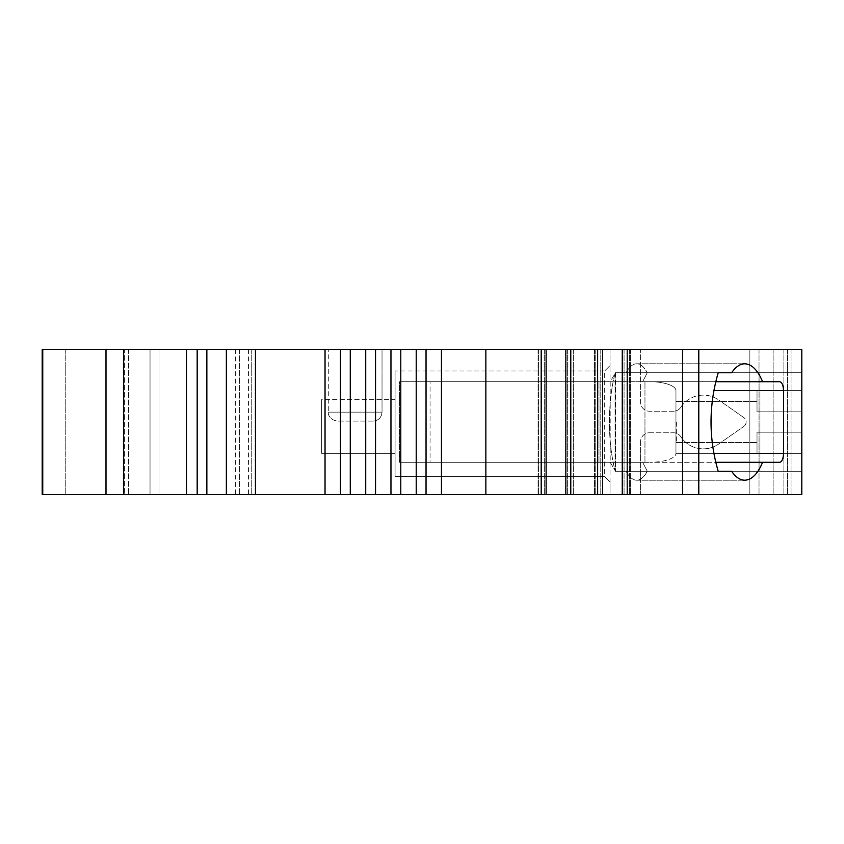 <?xml version="1.0" encoding="UTF-8"?>
<svg xmlns="http://www.w3.org/2000/svg" width="844" height="844" viewBox="0 0 844 844"><rect width="100%" height="100%" fill="white"/><g stroke="black" fill="none" stroke-linecap="round" stroke-linejoin="round"><path stroke-width="0.63" stroke-dasharray="4.22 3.17" d="M395.076 370.949L395.076 476.638L395.076 370.949L395.076 476.638L395.076 370.949L604.673 370.949L610.043 365.568L604.673 370.949L604.673 476.638L610.043 482.008L610.043 365.568L610.043 482.008L604.673 476.638L604.673 370.949L610.043 365.568L604.673 370.949L395.076 370.949M395.076 399.613L395.076 453.344L395.076 399.613L395.076 453.344L395.076 399.613L321.638 399.613L321.638 453.344L395.076 453.344L321.638 453.344L321.638 399.613L395.076 399.613M395.076 476.638L604.673 476.638L610.043 482.008L610.043 494.552L801.8 494.552L610.043 494.552L610.043 482.008L604.673 476.638L395.076 476.638M373.069 421.103L337.241 421.103L373.069 421.103C378.513 420.576 381.499 417.59 382.026 412.146C381.499 417.59 378.513 420.576 373.069 421.103M757.015 411.83L757.015 390.656L757.015 411.83L757.015 390.656L757.015 411.83L757.015 401.396L757.015 411.83L801.8 411.83L801.8 390.656L801.8 453.344L801.8 411.83L801.8 432.17L801.8 411.83L757.015 411.83M757.015 432.17L757.015 453.344L757.015 432.17L757.015 453.344L757.015 432.17L801.8 432.17L757.015 432.17M105.996 494.552L105.996 349.448L801.8 349.448L801.8 494.552L801.8 349.448L801.8 494.552L801.8 349.448L640.575 349.448L640.575 402.293A8.957 8.957 0 0 0 649.532 411.25A8.957 8.957 0 0 1 640.575 402.293L640.575 349.448L749.852 349.448L749.852 494.552L801.8 494.552L640.575 494.552L749.852 494.552L749.852 349.448L787.473 349.448L787.473 494.552L787.473 349.448L801.8 349.448L801.8 494.552L42.2 494.552L128.541 494.552L42.2 494.552L42.2 349.448L124.427 349.448L124.427 494.552L124.427 349.448L128.541 349.448L128.541 494.552L239.601 494.552L128.541 494.552L128.541 349.448L42.2 349.448L42.749 349.448L42.749 494.552M673.354 411.25L649.532 411.25L673.354 411.25A8.957 8.957 0 0 0 680.834 407.219A8.957 8.957 0 0 1 673.354 411.25M680.834 407.219A26.871 26.871 0 0 1 718.687 399.993A26.871 26.871 0 0 0 680.834 407.219M743.838 417.601L718.687 399.993L743.838 417.601A5.37 5.37 0 0 1 743.838 426.399A5.37 5.37 0 0 0 743.838 417.601M718.687 444.007L743.838 426.399L718.687 444.007A26.871 26.871 0 0 1 680.834 436.781A26.871 26.871 0 0 0 718.687 444.007M680.834 436.781A8.957 8.957 0 0 0 673.354 432.75A8.957 8.957 0 0 1 680.834 436.781M649.532 432.75L673.354 432.75L649.532 432.75A8.957 8.957 0 0 0 640.575 441.707A8.957 8.957 0 0 1 649.532 432.75M718.191 372.742L615.244 372.742A79.716 27.261 -90 0 0 615.244 471.258L615.244 471.258A79.716 27.261 -90 0 1 615.244 372.742L615.54 471.258L615.54 372.742L610.191 381.699L610.191 462.301L642.632 462.301L647.295 471.258A58.215 19.908 -90 0 1 636.682 480.215A58.215 19.908 -90 0 0 647.295 471.258L626.069 471.258A58.215 19.908 -90 0 0 636.682 480.215A58.215 19.908 -90 0 1 626.069 471.258L647.295 471.258L642.632 462.301L610.191 462.301L615.54 471.258L626.069 471.258L615.54 471.258L610.191 462.301L610.191 381.699L615.54 372.742L626.069 372.742A58.215 19.908 -90 0 1 636.682 363.785A58.215 19.908 -90 0 1 647.295 372.742A58.215 19.908 -90 0 0 636.682 363.785A58.215 19.908 -90 0 0 626.069 372.742L718.191 372.742C708.644 405.584 708.644 438.416 718.191 471.258L731.621 471.258C735.651 477.155 740.04 480.141 744.777 480.215C751.751 479.93 757.69 473.959 762.607 462.301L649.764 462.301A26.185 8.957 0 0 0 675.96 453.344A26.185 8.957 0 0 1 649.764 462.301L779.74 462.301C782.04 461.763 783.306 458.777 783.538 453.344L783.538 390.656C783.306 385.223 782.04 382.237 779.74 381.699L762.607 381.699C757.69 370.041 751.751 364.07 744.777 363.785C740.04 363.859 735.651 366.845 731.621 372.742M757.015 453.344L801.8 453.344L757.015 453.344M757.015 390.656L801.8 390.656L757.015 390.656M640.575 441.707L640.575 494.552L640.575 441.707M206.854 349.448L206.854 494.552M105.996 349.448L42.749 349.448M158.988 494.552L251.248 494.552L158.988 494.552L158.988 349.448L150.032 349.448L150.032 494.552L150.032 349.448L239.601 349.448L128.541 349.448L251.248 349.448L158.988 349.448L158.988 494.552M759.969 372.742L615.054 372.742L801.8 372.742L801.8 471.258L801.8 372.742L801.8 471.258L801.8 372.742L615.054 372.742L759.969 372.742L759.969 471.258L801.8 471.258L615.054 471.258L801.8 471.258L615.054 471.258L615.054 372.742L615.054 471.258L759.969 471.258L759.969 372.742M676.403 422L676.403 442.604L676.403 422M325.035 349.448L325.035 494.552M340.459 349.448L340.459 494.552M350.281 349.448L350.281 494.552M365.716 349.448L365.716 494.552M375.538 349.448L375.538 494.552M390.962 349.448L390.962 494.552M400.784 349.448L400.784 494.552M416.219 349.448L416.219 494.552M426.041 349.448L426.041 494.552M441.465 349.448L441.465 494.552M485.859 349.448L485.859 494.552M541.204 349.448L541.204 494.552M546.131 349.448L546.131 494.552L538.071 494.552L546.131 494.552L538.071 494.552L546.131 494.552L546.131 349.448L546.131 494.552M565.839 349.448L565.839 494.552L573.899 494.552L565.839 494.552L573.899 494.552L565.839 494.552L565.839 349.448L565.839 494.552M570.776 349.448L570.776 494.552M597.626 349.448L597.626 494.552M602.563 349.448L602.563 494.552L594.503 494.552L602.563 494.552L594.503 494.552L602.563 494.552L602.563 349.448L602.563 494.552M622.271 349.448L622.271 494.552L630.331 494.552L622.271 494.552L630.331 494.552L622.271 494.552L622.271 349.448L622.271 494.552M627.208 349.448L627.208 494.552M610.043 349.448L610.043 365.568L610.043 349.448L783.886 349.448L610.043 349.448M773.136 349.448L773.136 494.552L773.136 349.448M749.852 349.448L749.852 494.552L749.852 349.448M787.473 349.448L787.473 494.552L787.473 349.448M239.601 349.448L251.248 349.448L239.601 349.448L239.601 494.552L251.248 494.552L239.601 494.552L239.601 349.448M355.155 349.448L382.026 349.448L355.155 349.448M615.244 471.258L718.191 471.258L615.244 471.258M718.191 471.258L731.621 471.258M715.606 462.301L762.607 462.301M762.607 381.699L642.632 381.699L647.295 372.742L642.632 381.699L610.191 381.699L715.606 381.699M399.486 462.301L610.191 462.301L399.486 462.301L399.486 381.699L610.191 381.699L399.486 381.699L598.997 381.699L597.489 381.699L597.489 462.301L598.997 462.301L597.489 462.301L597.489 381.699L399.486 381.699L399.486 462.301L430.06 462.301L399.486 462.301M430.06 462.301L597.489 462.301L430.06 462.301L430.06 381.699L430.06 462.301M598.997 462.301L649.764 462.301L598.997 462.301L598.997 381.699L779.74 381.699L598.997 381.699L598.997 462.301M713.686 453.344L675.96 453.344L675.96 390.656A26.185 8.957 0 0 0 649.764 381.699A26.185 8.957 0 0 1 675.96 390.656L675.96 453.344L783.538 453.344M644.964 462.301L644.964 381.699L644.964 462.301M321.638 453.344L395.076 453.344L321.638 453.344L321.638 399.613L321.638 453.344M382.026 412.146L328.284 412.146L382.026 412.146L328.284 412.146L382.026 412.146L382.026 349.448L382.026 412.146M197.179 349.448L197.179 494.552M186.471 349.448L186.471 494.552M123.635 349.448L123.635 494.552M65.769 349.448L65.769 494.552L65.769 349.448M235.339 349.448L235.339 494.552M248.421 349.448L248.421 494.552M538.788 349.448L538.788 494.552L538.788 349.448M544.348 349.448L544.348 494.552L544.348 349.448M567.632 349.448L567.632 494.552L567.632 349.448M573.192 349.448L573.192 494.552L573.192 349.448M595.21 349.448L595.21 494.552L595.21 349.448M600.77 349.448L600.77 494.552L600.77 349.448M624.064 349.448L624.064 494.552L624.064 349.448M629.624 349.448L629.624 494.552L629.624 349.448M682.553 349.448L682.553 494.552M783.886 349.448L783.886 494.552L783.886 349.448M791.05 349.448L791.05 494.552L791.05 349.448M759.02 349.448L759.02 494.552L759.02 349.448M698.79 349.448L698.79 494.552M713.686 390.656L783.538 390.656M328.284 412.146C327.947 411.577 327.704 419.457 337.241 421.103C327.704 419.457 327.947 411.577 328.284 412.146L328.284 349.448L328.284 412.146M676.403 442.604L757.015 442.604L676.403 442.604M676.403 401.396L757.015 401.396L676.403 401.396M538.071 349.448L538.071 494.552L538.071 349.448M573.899 349.448L573.899 494.552L573.899 349.448M594.503 349.448L594.503 494.552L594.503 349.448M630.331 349.448L630.331 494.552L630.331 349.448M251.248 349.448L251.248 494.552L251.248 349.448M636.682 480.215L744.777 480.215L636.682 480.215M636.682 363.785L744.777 363.785L636.682 363.785"/><path stroke-width="1.27" d="M42.749 349.448L42.749 494.552L42.2 494.552L42.2 349.448L206.854 349.448L206.854 494.552L801.8 494.552L801.8 349.448L698.79 349.448L698.79 494.552M42.749 494.552L206.854 494.552M105.996 349.448L105.996 494.552M206.854 349.448L226.361 349.448L226.361 494.552M226.361 349.448L698.79 349.448M627.208 349.448L627.208 494.552M622.271 349.448L622.271 494.552M602.563 349.448L602.563 494.552M597.626 349.448L597.626 494.552M570.776 349.448L570.776 494.552M565.839 349.448L565.839 494.552M546.131 349.448L546.131 494.552M541.204 349.448L541.204 494.552M485.859 349.448L485.859 494.552M441.465 349.448L441.465 494.552M426.041 349.448L426.041 494.552M416.219 349.448L416.219 494.552M400.784 349.448L400.784 494.552M390.962 349.448L390.962 494.552M375.538 349.448L375.538 494.552M365.716 349.448L365.716 494.552M350.281 349.448L350.281 494.552M340.459 349.448L340.459 494.552M325.035 349.448L325.035 494.552M731.621 372.742L718.191 372.742L731.621 372.742C735.651 366.845 740.04 363.859 744.777 363.785C751.751 364.07 757.69 370.041 762.607 381.699L779.74 381.699C782.04 382.237 783.306 385.223 783.538 390.656L783.538 453.344C783.306 458.777 782.04 461.763 779.74 462.301L762.607 462.301C757.69 473.959 751.751 479.93 744.777 480.215C740.04 480.141 735.651 477.155 731.621 471.258L718.191 471.258C708.644 438.416 708.644 405.584 718.191 372.742M718.191 471.258L731.621 471.258M715.606 462.301L762.607 462.301M715.606 381.699L762.607 381.699M197.179 349.448L197.179 494.552M186.471 349.448L186.471 494.552M123.635 349.448L123.635 494.552M682.553 349.448L682.553 494.552M255.437 349.448L255.437 494.552M713.686 453.344L783.538 453.344M713.686 390.656L783.538 390.656"/></g></svg>
